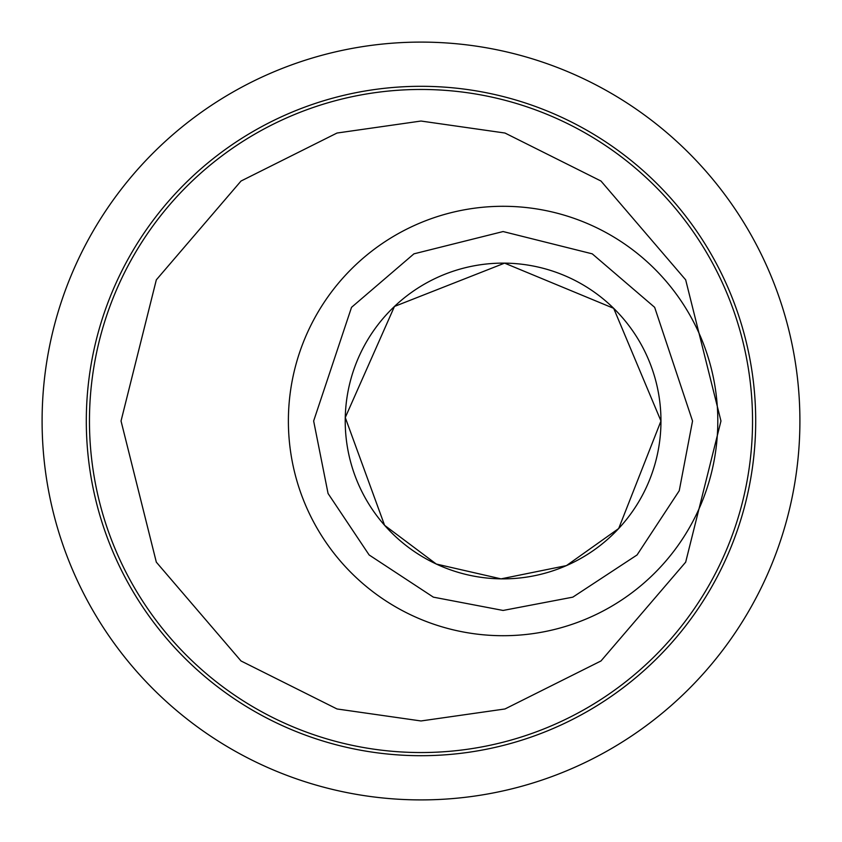 <?xml version="1.0" encoding="UTF-8"?>
<svg xmlns="http://www.w3.org/2000/svg" width="842" height="842" viewBox="0 0 842 842"><rect width="100%" height="100%" fill="white"/><g stroke="black" fill="none" stroke-linecap="round" stroke-linejoin="round"><path stroke-width="1.26" d="M421 86.305A334.695 334.695 0 0 1 710.858 588.347A334.695 334.695 0 0 1 131.141 588.347A334.695 334.695 0 0 1 421 86.305M421 42.1A378.9 378.9 0 0 1 749.138 610.45A378.9 378.9 0 0 1 92.862 610.45A378.9 378.9 0 0 1 421 42.1M421 89.463A331.538 331.538 0 0 0 133.878 586.769A331.538 331.538 0 0 0 708.122 586.769A331.538 331.538 0 0 0 421 89.463M717.805 420.79A214.71 214.71 0 0 1 503.232 635.71A214.71 214.71 0 0 1 288.385 421.074A214.71 214.71 0 0 1 503.095 206.29A214.71 214.71 0 0 1 717.805 420.79A214.71 214.71 0 0 1 503.232 635.71A214.71 214.71 0 0 1 288.385 421.074A214.71 214.71 0 0 1 503.095 206.29A214.71 214.71 0 0 1 717.805 420.79M692.545 421L679.241 490.739L637.057 554.962L572.834 597.146L503.095 610.45L433.356 597.146L369.133 554.962L328.064 493.496L313.645 421L351.535 307.33L413.938 253.842L503.095 231.55L592.252 253.842L654.655 307.33L692.545 421M503.095 263.125A157.875 157.875 0 0 0 366.375 499.938A157.875 157.875 0 0 0 639.815 499.938A157.875 157.875 0 0 0 503.095 263.125M660.97 421L618.691 528.523L566.445 565.603L501.043 578.864L436.272 564.035L384.583 525.313L345.262 417.537L394.466 306.446L504.59 263.136L613.681 308.33L660.97 421M421 121.037L504.99 133.036L600.977 181.03L685.672 279.839L720.962 421L685.672 562.161L600.977 660.97L504.99 708.964L421 720.962L337.01 708.964L241.023 660.97L156.328 562.161L121.037 421L156.328 279.839L241.023 181.03L337.01 133.036L421 121.037"/></g></svg>
